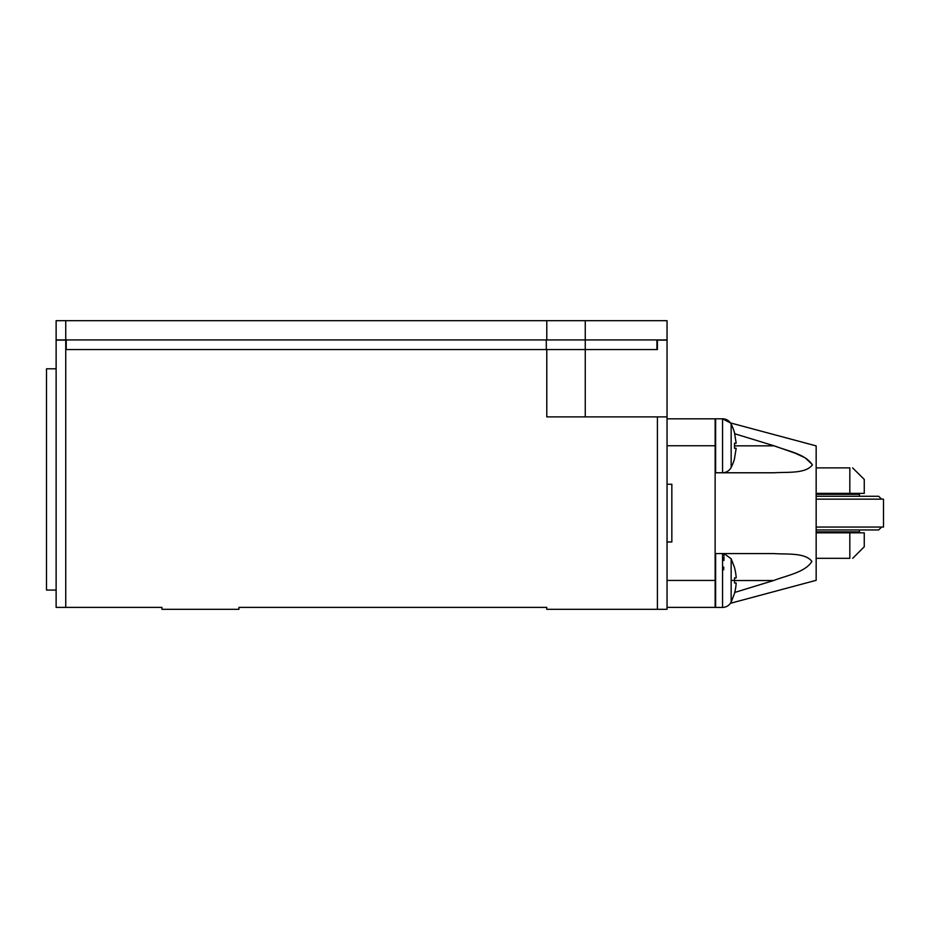 <?xml version="1.0" encoding="UTF-8"?>
<svg xmlns="http://www.w3.org/2000/svg" width="930" height="930" viewBox="0 0 930 930"><rect width="100%" height="100%" fill="white"/><g stroke="black" fill="none" stroke-linecap="round" stroke-linejoin="round"><path stroke-width="1.4" d="M667.043 513.104L667.043 484.239L671.844 484.239L671.844 541.969L667.043 541.969M667.043 607.383L715.135 607.383L715.135 418.825L667.043 418.825M657.417 416.896L546.782 416.896L546.782 349.552L657.417 349.552L657.417 340.124L667.043 340.124L667.043 609.313L657.417 609.313L657.417 416.896L667.043 416.896M816.156 499.154L883.5 499.154L883.5 527.054L816.156 527.054M816.156 496.271L878.687 496.271L881.57 499.154M881.57 527.054L878.687 529.937L816.156 529.937M816.156 494.342L859.448 494.342L859.448 496.271M859.448 529.937L859.448 531.867L816.156 531.867M816.156 493.377L864.261 493.377L864.261 479.427L852.589 467.883M852.717 558.326L864.261 546.77L864.261 532.82L816.156 532.82M734.514 593.224L734.514 593.224A48.116 48.116 0 0 0 736.176 582.994L734.526 582.994L734.526 577.902L736.176 577.902A48.116 48.116 0 0 0 734.526 567.707L734.526 567.707M736.176 582.994L734.526 582.994M736.176 448.307L734.514 458.537L736.176 448.307L734.514 448.307L734.514 443.215L736.176 443.215L734.526 433.02L736.176 443.215M734.526 443.215L734.526 448.307M734.572 458.56L734.572 458.56A48.186 48.186 0 0 1 731.154 467.441L731.154 424.08A48.186 48.186 0 0 1 734.584 432.996M849.822 493.377L849.822 467.883C853.635 467.883 853.635 467.883 849.822 467.883L816.156 467.883M816.156 558.326L849.822 558.326C853.635 558.326 853.635 558.326 849.822 558.326L849.822 532.82M734.572 593.247L731.154 602.129L731.154 558.767L734.584 567.684M722.563 553.594L715.623 553.594L715.623 607.418L722.563 607.418L722.563 553.594M723.796 553.594L724.761 553.594M731.154 467.441A9.626 9.626 0 0 1 722.563 472.731L722.563 418.791A9.626 9.626 0 0 1 731.154 424.08M724.052 553.92L724.017 555.489M723.993 556.896L723.912 560.453M723.761 567.091L723.691 569.788M730.469 603.279L816.156 580.32L816.156 445.889L730.469 422.929L722.563 418.791L715.623 418.791L715.623 472.731L722.563 472.731M715.135 553.594L773.737 553.594L724.063 553.594L731.154 558.767M773.737 553.594C786.722 554.489 805.322 552.455 811.878 561.441C805.38 572.275 786.664 575.484 773.632 580.529L734.723 592.445M65.739 339.927L56.126 339.927L56.126 320.687L65.739 320.687L65.739 339.927L667.043 339.927L667.043 320.687L585.261 320.687L585.261 416.896M585.261 320.687L65.739 320.687M734.723 433.764L774.167 445.842C787.129 450.876 806.008 454.131 812.32 464.965C805.613 473.916 787.082 471.882 774.062 472.777L724.761 472.777M774.062 472.777L715.135 472.777M812.297 464.523L805.148 457.827L795.185 453.201L774.167 445.842L734.584 445.842M546.782 320.687L546.782 339.927M56.126 368.792L46.5 368.792L46.5 590.073L56.126 590.073M546.782 349.552L65.739 349.552L65.739 340.124L56.126 340.124L56.126 607.383L161.948 607.383L161.948 609.313L238.917 609.313L238.917 607.383L546.77 607.383L546.77 609.313L657.417 609.313M66.228 339.927L66.228 349.552M656.94 349.552L656.94 339.927M546.294 349.552L546.294 339.927M667.043 445.761L715.135 445.761M667.043 580.448L715.135 580.448M731.154 580.448L734.584 580.448M734.584 580.529L773.632 580.529M65.739 349.552L65.739 607.383M840.209 494.342L840.209 493.377M840.209 532.82L840.209 531.867M731.154 602.129C729.283 605.5 726.423 607.267 722.563 607.418"/></g></svg>
